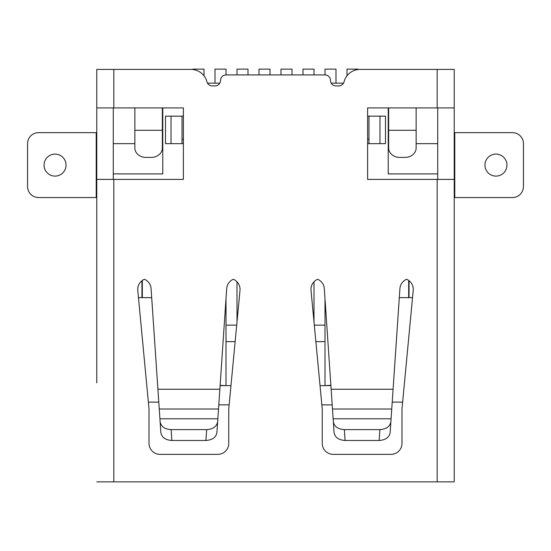 <?xml version="1.0" encoding="UTF-8"?>
<svg xmlns="http://www.w3.org/2000/svg" width="551" height="551" viewBox="0 0 551 551"><rect width="100%" height="100%" fill="white"/><g stroke="black" fill="none" stroke-linecap="round" stroke-linejoin="round"><path stroke-width="0.83" d="M183.387 143.653L165.514 143.653L165.514 116.158L183.387 116.158M367.613 116.158L385.486 116.158L385.486 143.653L367.613 143.653M207.493 83.167L219.773 83.167M331.227 83.167L343.507 83.167M437.728 179.399L437.728 107.906M113.272 179.399L113.272 143.653L113.272 173.902L162.765 173.902L162.765 107.906M113.272 107.906L113.272 143.653L134.857 143.653M388.235 107.906L388.235 173.902L437.728 173.902L437.728 143.653L416.143 143.653M162.765 143.653L162.352 143.653M388.235 143.653L388.648 143.653M393.731 379.694L393.483 383.372M157.517 383.372L157.269 379.694M226.006 325.131L236.703 325.131M314.297 325.131L324.994 325.131M220.125 385.349L226.006 385.624M235.139 341.627L226.006 341.627M324.994 385.624L330.875 385.349M324.994 341.627L315.861 341.627M218.802 404.868L229.147 404.868M321.853 404.868L332.198 404.868M220.104 385.624L230.972 385.624M320.028 385.624L330.896 385.624M368.991 116.158L368.991 143.653M368.991 69.412L379.983 69.412M379.983 143.653L379.983 116.158M346.992 75.818L346.992 69.137L357.992 69.137L357.992 69.543M324.994 298.649L324.994 385.349M215.007 83.167L215.007 69.137L226.006 69.137L226.006 74.915L324.994 74.915L324.994 69.137L335.993 69.137L335.993 83.167M302.995 74.915L302.995 69.137L313.994 69.137L313.994 74.915M313.994 321.929L313.994 281.802M280.996 74.915L280.996 69.137L291.996 69.137L291.996 74.915M259.004 74.915L259.004 69.137L270.004 69.137L270.004 74.915M237.006 281.802L237.006 321.929M237.006 74.915L237.006 69.137L248.005 69.137L248.005 74.915M226.006 385.349L226.006 298.649M193.008 69.543L193.008 69.137L204.008 69.137L204.008 75.818M171.017 116.158L171.017 143.653M171.017 69.412L182.009 69.412M182.009 143.653L182.009 116.158M367.613 139.258L368.991 139.258M96.776 382.876L96.776 179.399L96.776 197.547L38.549 197.547A10.999 10.999 0 0 1 27.55 186.548L27.55 143.653A10.999 10.999 0 0 1 38.549 132.653L96.225 132.653L96.225 197.547M96.776 338.879L96.776 360.877M96.776 197.547L96.776 316.88M96.776 179.399L96.776 69.412L96.776 107.906L134.857 107.906L134.857 147.937A10.999 9.47 180 0 0 145.857 157.4L151.353 157.4A10.999 9.47 180 0 0 162.352 147.937L162.352 107.906L183.387 107.906L183.387 179.399L96.776 179.399M454.224 132.653L512.451 132.653A10.999 10.999 0 0 1 523.45 143.653L523.45 186.548A10.999 10.999 0 0 1 512.451 197.547L454.775 197.547L454.775 132.653M96.776 481.863L454.224 481.863L454.224 69.412L360.037 69.412A16.496 16.496 0 0 0 344.065 81.789A5.496 5.496 0 0 1 338.741 85.915L335.993 85.915A5.496 5.496 0 0 1 330.49 80.412A5.496 5.496 0 0 0 324.994 74.915M226.006 74.915A5.496 5.496 0 0 0 220.51 80.412A5.496 5.496 0 0 1 215.007 85.915L212.259 85.915A5.496 5.496 0 0 1 206.935 81.789A16.496 16.496 0 0 0 190.963 69.412L96.776 69.412M159.253 409L151.084 288.641A10.999 10.999 0 0 0 144.424 279.267A10.999 10.999 0 0 0 137.784 290.425L149.018 409L149.018 443.362A10.999 10.999 0 0 0 160.017 454.361L217.755 454.361A10.999 10.999 0 0 0 228.755 443.362L228.755 409L239.988 290.425A10.999 10.999 0 0 0 233.349 279.267A10.999 10.999 0 0 0 226.688 288.641L218.52 409L159.253 409L160.121 421.756C161.037 426.557 164.701 429.174 171.113 429.615L171.85 440.476L205.922 440.476C212.335 440.029 215.999 437.411 216.915 432.618L218.52 409M344.341 429.615C337.928 429.174 334.264 426.557 333.348 421.756L324.312 288.641A10.999 10.999 0 0 0 317.651 279.267A10.999 10.999 0 0 0 311.012 290.425L322.245 409L322.245 443.362A10.999 10.999 0 0 0 333.245 454.361L390.983 454.361A10.999 10.999 0 0 0 401.982 443.362L401.982 409L413.216 290.425A10.999 10.999 0 0 0 406.576 279.267A10.999 10.999 0 0 0 399.916 288.641L390.879 421.756C389.963 426.557 386.299 429.174 379.887 429.615L344.341 429.615L345.078 440.476L379.15 440.476C385.562 440.029 389.226 437.411 390.142 432.618L390.879 421.756M437.177 481.863L437.177 179.399L367.613 179.399L367.613 107.906L388.648 107.906L388.648 147.937A10.999 9.47 180 0 0 399.647 157.4L405.143 157.4A10.999 9.47 180 0 0 416.143 147.937L416.143 107.906L437.177 107.906L437.177 69.412M205.922 440.476L206.659 429.615L171.113 429.615M206.659 429.615C213.072 429.174 216.736 426.557 217.652 421.756M160.121 421.756L160.858 432.618C161.774 437.411 165.438 440.029 171.85 440.476M138.466 297.636L151.697 297.636M158.784 402.12L148.364 402.12M333.348 421.756L334.085 432.618C335.001 437.411 338.665 440.029 345.078 440.476M437.177 179.399L454.224 179.399M454.224 107.906L437.177 107.906M402.636 402.12L392.216 402.12M399.303 297.636L412.534 297.636M454.224 197.547L454.775 197.547M96.776 132.653L96.225 132.653M495.955 154.101A10.999 10.999 0 0 1 505.481 170.603A10.999 10.999 0 0 1 486.43 170.603A10.999 10.999 0 0 1 495.955 154.101M55.045 154.101A10.999 10.999 0 0 1 64.57 170.603A10.999 10.999 0 0 1 45.519 170.603A10.999 10.999 0 0 1 55.045 154.101M182.009 139.258L183.387 139.258M219.856 389.247L157.917 389.247M331.144 389.247L393.083 389.247M113.823 107.906L113.823 69.412M162.352 107.906L134.857 107.906M113.823 481.863L113.823 179.399M388.648 107.906L416.143 107.906M217.852 418.808L159.921 418.808M141.944 297.636L141.944 280.735M142.33 297.636L142.33 280.445M379.15 440.476L379.887 429.615M332.48 409L391.747 409M333.148 418.808L391.079 418.808M408.67 297.636L408.67 280.445M409.056 297.636L409.056 280.735M388.648 130.284L416.143 130.284M162.352 130.284L134.857 130.284"/></g></svg>
